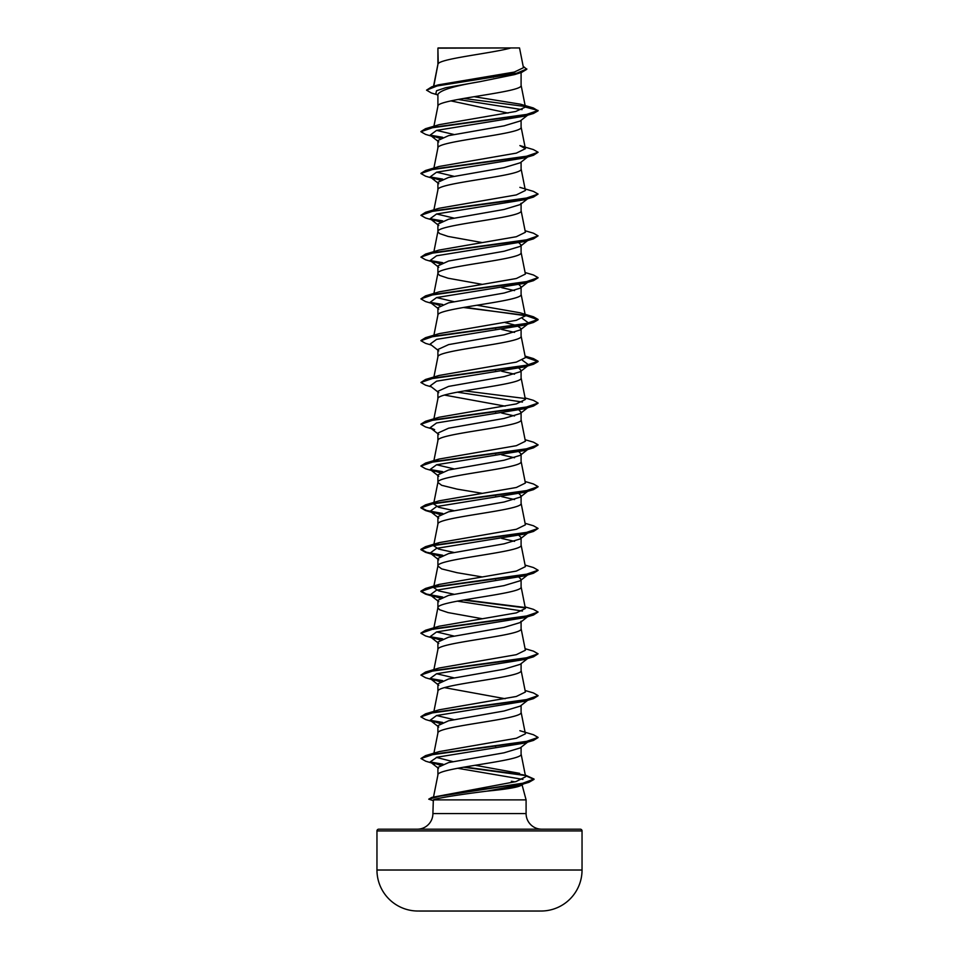 <?xml version="1.0" encoding="UTF-8"?>
<svg xmlns="http://www.w3.org/2000/svg" width="959" height="959" viewBox="0 0 959 959"><rect width="100%" height="100%" fill="white"/><g stroke="black" fill="none" stroke-linecap="round" stroke-linejoin="round"><path stroke-width="1.44" d="M541.272 911.026A10253.664 10253.664 0 0 1 536.92 911.05L422.08 911.05A10253.664 10253.664 0 0 1 417.728 911.026L541.272 911.026A41.009 41.009 0 0 0 582.041 870.017L582.041 830.938L376.959 830.938L376.959 870.017L582.041 870.017M417.728 911.026A41.009 41.009 0 0 1 376.959 870.017M582.041 830.938A1.762 1.762 0 0 0 580.279 829.187L378.721 829.187A1.762 1.762 0 0 0 376.959 830.938M541.715 829.187A15.62 15.62 0 0 1 526.095 813.556L432.905 813.556A15.62 15.62 0 0 1 417.285 829.187L541.715 829.187M511.351 781.249L514.767 781.885M522.092 784.953L526.095 799.89L526.095 813.556M432.905 813.556L433.324 799.89L526.095 799.89M527.642 742.122L520.222 747.924L504.062 752.803L448.62 762.561L437.903 767.392L437.903 774.92M521.097 747.229L521.097 754.122C523.674 761.086 435.326 768.063 437.903 775.028L433.408 797.516M438.227 48.166L510.979 47.95C492.47 53.189 441.691 58.427 438.227 63.654L437.903 48.166L437.903 64.385M433.768 86.214L437.903 64.493M437.1 94.725L431.334 92.975L426.539 90.146L437.772 85.699L521.66 72.381L514.539 74.598L479.5 81.743C454.23 85.95 440.361 90.158 437.903 94.366L437.903 106.293C435.326 99.328 523.674 92.352 521.097 85.387L521.097 72.548M433.912 126.24L437.903 106.293M527.642 115.188L520.222 120.978L504.062 125.857L448.62 135.627L437.903 140.505L437.903 147.986M521.097 120.295L521.097 127.187C523.674 134.152 435.326 141.117 437.903 148.082M527.642 156.988L520.222 162.778L504.05 167.657L448.608 177.427L437.903 182.306L437.903 189.774M521.097 162.095L521.097 168.988C523.674 175.953 435.326 182.917 437.903 189.882L433.912 209.829M521.097 203.2L520.222 204.567L504.062 209.458L448.62 219.215L437.903 224.106L437.903 231.575M521.097 203.883L521.097 210.776C523.674 217.741 435.326 224.718 437.903 231.682L439.582 233.576L448.057 236.429L482.065 242.543M519.011 242.891L521.097 245.001L520.222 246.367L504.05 251.246L448.608 261.016L437.903 265.895L437.903 273.363M521.097 245.001L521.097 252.577C523.674 259.541 435.326 266.506 437.903 273.471L439.582 275.377L448.057 278.218L482.065 284.332M519.011 284.679L521.097 286.801L520.222 288.168L504.05 293.046L448.608 302.816L437.903 307.695L437.903 315.163M521.097 286.801L521.097 294.377C523.674 301.342 435.326 308.307 437.903 315.271M505.141 322.56L516.901 325.581L521.097 328.589L520.222 329.956L504.074 334.835L448.62 344.605L437.903 349.496L437.903 356.964M521.097 328.589L521.097 336.165C523.674 343.13 435.326 350.095 437.903 357.06M519.011 368.268L521.097 370.39L520.222 371.756L504.05 376.635L448.608 386.405L437.903 391.284L437.903 398.752M521.097 370.39L521.097 377.966C523.674 384.931 435.326 391.895 437.903 398.86M521.097 412.19L520.222 413.557L504.05 418.436L448.62 428.193L437.903 433.084L437.903 440.661C435.326 433.696 523.674 426.719 521.097 419.754L521.097 412.19L519.011 410.068M433.912 460.608L437.903 440.661M519.011 451.869L521.097 453.979L520.222 455.345L504.05 460.236L448.608 469.994L437.903 474.873L437.903 482.449L441.655 485.302L457.011 489.102L482.065 493.31M521.097 453.979L521.097 461.555C523.674 468.519 435.326 475.484 437.903 482.449L433.912 502.408M521.097 495.779L520.222 497.146L504.038 502.025L448.608 511.794L437.903 516.673L437.903 524.249C435.326 517.285 523.674 510.32 521.097 503.355L521.097 495.779L519.011 493.657M519.011 535.458L521.097 537.567L520.222 538.934L504.062 543.825L448.62 553.583L437.903 558.474L437.903 566.05L441.655 568.891L457.011 572.691L482.065 576.91M521.097 537.567L521.097 545.144C523.674 552.108 435.326 559.085 437.903 566.05L433.6 587.531L439.102 584.427L516.338 571.084L525.4 566.637L521.085 544.94M519.011 577.258L521.097 579.368L520.222 580.734L504.038 585.625L448.608 595.383L437.903 600.262L437.903 607.73M521.097 579.368L521.097 586.944C523.674 593.909 435.326 600.873 437.903 607.838L439.582 609.744L448.057 612.585L482.065 618.699M521.097 621.168L520.222 622.535L504.05 627.414L448.608 637.184L437.903 642.062L437.903 649.531M521.097 621.84L521.097 628.744C523.674 635.709 435.326 642.674 437.903 649.639M527.642 658.533L520.222 664.323L504.05 669.214L448.608 678.972L437.903 683.863L437.903 691.331M521.097 663.64L521.097 670.533C523.674 677.498 435.326 684.462 437.903 691.427L433.912 711.386M527.642 700.334L520.222 706.124L504.038 711.003L448.608 720.772L437.903 725.651L437.903 733.12M521.097 705.44L521.097 712.333C523.674 719.298 435.326 726.263 437.903 733.227M488.898 76.456L493.477 77.223M450.862 100.887L508.03 113.066M501.713 287.676L514.539 290.589M494.508 328.17L495.707 328.386M501.713 329.464L514.539 332.377M494.508 369.97L495.707 370.174M501.713 371.265L514.539 374.178M444.461 395.072L505.141 406.148M494.508 411.771L495.707 411.974M501.713 413.053L514.539 415.966M494.508 453.559L495.707 453.775M501.713 454.854L514.539 457.767M494.508 495.359L495.707 495.563M501.713 496.654L514.539 499.567M501.713 538.443L514.539 541.356M494.508 578.948L495.707 579.152M444.461 687.639L505.141 698.727M494.508 746.138L495.707 746.342M426.539 90.146L431.754 86.813L438.371 84.848L514.3 72.069L523.458 67.717L519.526 47.95L510.979 47.95M522.092 109.614L458.042 99.448M437.903 95.361L435.83 93.718L436.537 90.733L445.647 87.737L479.5 81.743M525.22 106.497L463.677 98.441M521.66 72.381L526.803 69.276L523.182 66.303M437.903 48.693L438.119 47.95L508.941 47.95M439.989 138.396L430.135 135.135L436.585 130.388L524.393 116.159L533.444 113.486L538.095 110.812L533.312 107.959L520.593 104.219L474.106 96.703M431.754 86.813L516.302 73.399L526.803 68.928M525.412 107.072L515.702 111.484L439.114 124.67L425.544 128.698L524.873 115.032L538.095 110.465L525.412 107.072L520.593 104.219M525.292 775.076L534.031 779.044L521.672 783.635L431.79 797.409L515.978 781.597L525.628 776.754L521.085 753.918M519.622 773.35L475.125 765.282M452.888 761.614L436.345 757.382M519.886 730.71L533.456 734.738L538.095 737.411L524.873 741.966L425.556 755.644L439.102 751.616L516.338 738.262L525.4 733.815L521.085 712.117M453.859 719.622L436.585 715.534M525.088 690.48L533.444 692.949L538.095 695.611L524.873 700.166L425.544 713.844L439.114 709.816L516.326 696.474L525.4 692.026L521.085 670.317M453.859 677.821L436.585 673.733M525.088 648.692L533.444 651.149L538.095 653.81L524.873 658.377L425.544 672.043L439.114 668.015L516.338 654.673L525.388 650.226L521.085 628.529M453.859 636.033L436.585 631.933M525.088 606.891L533.456 609.361L538.095 612.022L524.861 616.577L425.556 630.255L439.114 626.227L516.338 612.885L525.4 608.438L521.085 586.728M453.859 594.232L438.647 590.876L433.6 587.531M453.859 552.444L438.671 549.087L433.6 545.743L439.114 542.638L516.338 529.284L525.4 524.837L521.085 503.139M453.859 510.644L438.659 507.287L433.6 503.943L434.319 502.936M525.088 481.502L533.444 483.971L538.095 486.633L524.873 491.188L425.544 504.866L439.114 500.838L516.338 487.496L525.4 483.048L521.085 461.339M453.859 468.843L436.585 464.755M433.888 461.567L439.114 459.037L516.338 445.695L525.4 441.248L521.085 419.551M525.088 397.913L533.456 400.371L538.095 403.044L524.861 407.599L425.556 421.277L439.102 417.249L516.326 403.907L525.4 399.447L521.085 377.75M525.22 356.748L533.444 358.582L538.095 361.243L524.873 365.799L425.556 379.476L439.114 375.448L516.338 362.106L525.4 357.659L521.085 335.962M464.492 307.276L533.444 316.782L538.095 319.443L524.873 324.01L425.544 337.676L439.114 333.648L516.338 320.306L525.4 315.859L521.085 294.161M533.444 316.782L519.886 312.754L476.935 305.226M453.859 301.665L436.585 297.566M525.088 272.524L533.456 274.993L538.095 277.654L524.861 282.21L425.544 295.887L439.114 291.86L516.338 278.518L525.4 274.07L521.085 252.361M525.088 230.735L533.456 233.193L538.095 235.854L524.861 240.421L425.556 254.087L439.114 250.059L516.338 236.717L525.4 232.27L521.085 210.572M453.859 218.077L436.585 213.977M519.886 187.365L533.444 191.392L538.095 194.066L524.873 198.621L425.556 212.299L439.114 208.259L516.338 194.917L525.4 190.469L521.085 168.772M453.859 176.276L436.585 172.188M425.544 170.498L439.114 166.47L516.338 153.128L525.4 148.681L519.898 145.576L533.444 149.604L538.095 152.265L524.873 156.82L425.544 170.498L420.929 173.339M453.859 134.476L436.585 130.388M521.984 784.546C520.929 786.776 509.325 788.969 487.172 791.115C462.897 794.148 436.573 798.068 433.324 799.89M538.095 152.265L533.456 155.274L524.381 157.947L436.585 172.188L430.135 176.924L439.989 180.196M538.095 194.066L533.444 197.075L524.381 199.748L436.585 213.977L430.135 218.724L439.989 221.985M538.095 235.854L533.444 238.875L524.381 241.548L436.585 255.777L430.135 260.524L439.989 263.785M538.071 277.822L533.444 280.663L524.393 283.337L436.585 297.566L430.135 302.313L439.989 305.585M522.415 318.472L528.865 323.219L524.381 325.137L436.585 339.366L430.135 344.113L438.778 350.862M522.415 360.26L528.865 365.007L524.381 366.925L436.585 381.167L430.135 385.914L438.778 392.651M457.287 392.159L522.415 402.061M528.829 406.832L527.989 407.347M538.071 403.212L533.444 406.053L524.381 408.726L436.585 422.955L430.135 427.702L434.619 429.62M528.829 448.632L527.989 449.148M538.071 445.012L533.444 447.853L524.393 450.526L436.585 464.755L430.135 469.502L439.989 472.763M528.829 490.421L527.989 490.948M538.071 486.812L533.456 489.641L524.393 492.315L436.585 506.556L430.135 511.291L439.989 514.563M525.088 523.302L533.444 525.76L538.095 528.433L533.456 531.442L524.381 534.115L436.573 548.344L430.135 553.091L439.989 556.352M528.829 574.021L527.989 574.537M538.071 570.401L533.444 573.242L524.381 575.915L436.585 590.145L430.135 594.892L439.989 598.152M457.287 601.137L522.415 611.039M538.095 612.022L533.444 615.031L524.393 617.704L436.585 631.933L430.135 636.68L439.989 639.953M538.095 653.81L533.456 656.831L524.393 659.504L436.585 673.733L430.135 678.481L439.989 681.741M538.071 695.79L533.456 698.631L524.381 701.293L436.573 715.534L430.135 720.281L439.989 723.542M528.829 741.199L527.989 741.715M538.071 737.579L533.444 740.42L524.381 743.093L437.052 757.202L430.207 761.914L440.205 765.222M457.575 768.267L522.919 779.391M524.513 783.059L523.554 783.611M525.4 775.627L534.031 779.391L528.984 782.292L519.814 785.013L487.172 791.115M533.444 113.486L434.127 127.163L420.905 131.719L425.556 134.38L434.619 137.053M431.011 135.675L441.979 137.545M533.456 155.274L434.127 168.952L420.905 173.507L425.556 176.18L434.607 178.853M431.011 177.475L441.979 179.333M533.444 197.075L434.139 210.752L420.905 215.307L425.544 217.969L434.607 220.642M431.011 219.275L441.979 221.133M533.444 238.875L434.139 252.541L420.905 257.108L425.544 259.769L434.619 262.442M431.011 261.064L441.979 262.934M533.444 280.663L434.127 294.341L420.905 298.896L425.556 301.57L431.358 303.272M463.293 307.479L525.112 315.283M525.292 315.319L538.095 319.803L533.456 322.464L434.127 336.141L420.905 340.697L425.556 343.358L431.358 345.06M525.292 357.108L538.095 361.591L533.456 364.264L434.139 377.93L420.905 382.485L425.544 385.158L431.358 386.861M533.444 406.053L434.139 419.73L420.905 424.286L425.544 426.947L431.358 428.661M533.444 447.853L434.127 461.531L420.905 466.086L425.556 468.747L434.619 471.42M431.011 470.042L441.979 471.912M533.456 489.641L434.127 503.319L420.905 507.874L425.556 510.548L434.607 513.221M431.011 511.842L441.979 513.7M533.456 531.442L434.127 545.12L420.905 549.675L425.556 552.336L441.979 555.501M533.444 573.242L434.139 586.908L420.905 591.475L425.544 594.136L441.979 597.301M463.293 600.058L525.1 607.85M533.444 615.031L434.127 628.708L420.905 633.264L425.556 635.937L434.619 638.598M431.011 637.232L441.979 639.09M533.456 656.831L434.127 670.509L420.905 675.064L425.556 677.725L434.619 680.399M431.011 679.032L441.979 680.89M533.456 698.631L434.127 712.297L420.905 716.864L425.556 719.526L434.607 722.199M431.011 720.82L441.979 722.678M533.444 740.42L434.739 753.99L420.965 758.509L425.736 761.218L434.847 763.891M431.19 762.513L442.195 764.395M463.485 767.2L524.537 775.435M528.984 782.292L444.592 794.951L428.745 799.171L433.516 800.717M425.544 128.698L420.929 131.539M430.171 135.159L442.662 137.293M430.171 176.959L442.674 179.093M425.556 212.299L420.905 215.307M430.171 218.748L442.674 220.882M425.556 254.087L420.905 257.108M430.171 260.548L442.674 262.682M425.544 295.887L420.905 298.896M430.171 302.349L442.674 304.483M425.544 337.676L420.929 340.517M425.556 379.476L420.905 382.485M464.492 390.864L524.681 398.453M425.556 421.277L420.929 424.118M525.088 439.713L533.456 442.171L538.095 444.832L524.861 449.399L425.556 463.065L420.929 465.906M430.171 469.526L442.674 471.66M425.544 504.866L420.905 507.527L426.623 510.5L442.674 513.461M538.095 528.433L524.873 532.988L425.556 546.666L420.905 549.327L426.623 552.288L442.674 555.249M525.088 565.103L533.456 567.56L538.095 570.221L524.873 574.777L425.556 588.454L420.905 591.128L426.623 594.089L442.674 597.049M464.492 599.843L524.669 607.431M425.556 630.255L420.929 633.096M430.171 636.716L442.674 638.85M425.544 672.043L420.905 675.064M430.171 678.504L442.662 680.638M425.544 713.844L420.929 716.685M430.171 720.305L442.674 722.439M425.556 755.644L420.965 758.509M430.303 761.985L442.902 764.155M464.671 766.996L523.638 774.896M431.79 797.409L428.745 799.171M433.912 753.175L437.915 733.012M433.912 669.586L437.915 649.423M433.6 629.332L437.915 607.634M433.912 544.197L437.915 524.034M433.912 418.807L437.915 398.644M433.912 377.019L437.915 356.856M433.912 335.218L437.915 315.055M433.912 293.43L437.915 273.267M433.912 251.63L437.915 231.467M433.912 168.041L437.915 147.878M525.4 148.681L521.085 126.972M525.4 106.893L521.085 85.183M433.54 86.286L437.915 64.277M524.381 325.137L533.456 322.464M524.381 366.925L533.456 364.264M434.607 555.009L425.556 552.336M434.619 596.81L425.544 594.136M430.135 135.135L438.778 141.884M430.135 176.924L438.778 183.672M527.642 198.777L520.222 204.567M430.135 218.724L438.778 225.473M527.642 240.577L520.222 246.367M430.135 260.524L438.778 267.273M528.865 281.419L520.222 288.168M430.135 302.313L438.778 309.062M528.865 323.219L520.222 329.956M527.642 365.966L520.222 371.756M527.642 407.755L520.222 413.557M430.135 427.702L438.778 434.451M528.865 448.596L520.222 455.345M430.135 469.502L438.778 476.239M527.642 491.356L520.222 497.146M430.135 511.291L438.778 518.04M527.642 533.144L520.222 538.934M430.135 553.091L438.778 559.84M527.642 574.944L520.222 580.734M430.135 594.892L438.778 601.641M527.642 616.733L520.222 622.535M430.135 636.68L438.778 643.429M430.135 678.481L438.778 685.229M430.135 720.281L438.778 727.018M430.207 761.914L438.539 768.387M523.386 783.947L521.576 785.349M439.102 584.427L425.556 588.454M439.114 542.638L425.556 546.666M439.114 459.037L425.556 463.065M525.088 356.113L533.444 358.582"/></g></svg>
